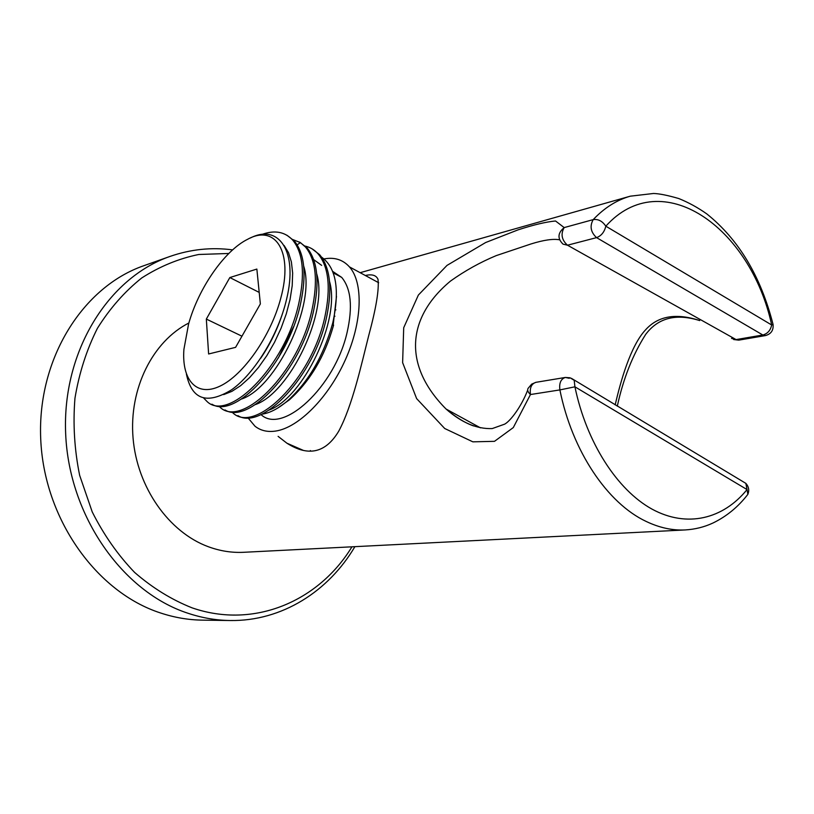 <?xml version="1.0" encoding="UTF-8"?>
<svg xmlns="http://www.w3.org/2000/svg" width="814" height="814" viewBox="0 0 814 814"><rect width="100%" height="100%" fill="white"/><g stroke="black" fill="none" stroke-linecap="round" stroke-linejoin="round"><path stroke-width="1.22" d="M745.359 497.476L747.852 494.373L747.038 489.57L574.928 386.813L559.89 389.916C572.222 451.241 607.509 503.306 646.123 521.418C659.34 527.747 672.384 530.586 685.266 529.934L243.61 552.299C231.787 552.879 220.034 551.027 208.323 546.723C168.986 532.305 137.159 487.566 133.058 438.044C128.846 388.512 152.757 341.341 188.879 322.985M742.215 481.186L745.858 483.374L747.038 489.57C723.178 519.057 686.985 528.154 652.065 509.147C617.246 490.038 586.436 442.48 574.928 386.813L574.196 380.291L570.085 377.798L565.364 377.452C560.846 378.948 559.025 383.099 559.89 389.916L530.453 394.536L513.298 427.574L494.495 441.33L472.863 441.839L444.719 428.51L416.636 398.616L402.625 362.647L403.703 327.737L418.376 295.044L446.998 265.405L485.643 242.531L517.989 229.884C533.709 224.786 546.225 221.825 555.535 220.991L564.183 227.584C557.692 232.977 557.305 238.492 563.023 244.129L567.49 245.207L736.09 339.591L731.562 338.4M365.323 275.498C372.039 273.972 376.272 275.254 378.011 279.355C379.222 289.499 376.109 308.303 368.671 335.744C361.467 364.133 352.462 405.637 338.736 431.176C325.732 452.93 308.455 456.929 286.894 443.192L278.103 436.365M230.118 620.522L202.34 620.136C188.38 619.953 174.45 617.561 160.562 612.983C96.51 592.327 43.793 518.813 40.7 438.522C37.312 358.211 83.293 286.497 143.946 265.669L170.126 256.39C108.689 277.462 62.057 350.997 65.659 433.638C68.966 516.269 122.751 591.971 187.749 613.176C201.852 617.887 215.964 620.329 230.118 620.522C281.909 621.357 328.581 591.31 354.894 546.662M685.266 529.934C695.136 529.344 704.415 527.014 713.095 522.954C726.668 516.351 738.257 506.817 747.852 494.373L747.852 494.373C749.45 490.323 748.788 486.66 745.858 483.374L571.397 378.327M535.938 382.315L531.695 384.116L528.673 387.678C526.912 389.489 527.503 391.778 530.453 394.536C529.599 387.871 531.43 383.791 535.938 382.315L565.364 377.452L569.281 378.286M473.585 425.936C464.977 422.914 455.799 417.267 446.062 409.025L446.062 409.015C402.136 364.835 407.356 316.839 450.529 281.044C464.936 270.777 480.168 262.301 496.225 255.616L531.043 243.946C543.681 240.008 553.184 238.624 559.554 239.804M630.28 196.184C616.727 200.03 604.364 207.845 593.192 219.627L564.183 227.584C560.541 234.035 561.65 239.906 567.49 245.207L596.57 237.627C601.322 235.846 604.405 232.031 605.82 226.19L771.682 324.99C770.543 330.342 767.592 333.679 762.83 335.002L736.09 339.591L738.746 340.14L765.486 335.572L762.83 335.002L596.57 237.627C590.689 232.194 589.57 226.19 593.192 219.627C598.148 218.874 602.35 221.062 605.82 226.19C661.629 164.031 750.559 227.137 771.682 324.99L773.046 324.379C760.734 276.251 738.654 239.438 706.827 213.929C697.863 207.59 688.502 202.462 678.754 198.535C667.755 195.329 659.34 193.64 653.52 193.478L630.28 196.184L360.154 272.69M772.944 323.952L773.046 324.379C773.656 330.24 771.143 333.974 765.486 335.572M699.592 320.513C675.966 312.8 657.916 315.964 645.421 329.996C630.636 345.889 620.736 380.728 615.181 404.904M310.856 451.139L310.368 450.549M247.904 417.755L254.986 426.21C260.633 430.667 267.562 432.275 275.773 431.044C298.585 427.625 328.459 397.71 345.38 359.768C362.393 321.845 363.512 282.631 349.44 266.88C342.867 259.635 334.412 256.98 324.064 258.923M332.682 271.388L341.717 277.411C351.048 288.665 352.849 306.98 347.12 332.336C334.808 387.138 282.346 435.083 260.979 414.54M336.487 296.377L333.292 324.104M277.9 407.956L289.326 399.888C310.002 381.298 324.684 356.603 333.384 325.824L333.587 325.051M321.571 257.112C336.223 267.765 339.967 289.591 332.834 322.588L332.621 323.423C323.494 356.156 308.394 382.01 287.352 401.007C278.185 408.73 269.648 413.136 261.721 414.204M237.881 415.639C261.793 430.962 314.326 376.353 326.577 317.246C332.56 288.421 330.25 267.572 319.648 254.701L312.027 248.809M231.827 411.904L232.366 412.372C254.07 435.205 311.874 379.721 324.959 316.422C330.962 287.576 328.673 266.727 318.091 253.866L319.648 254.701M304.487 245.95C309.778 247.008 314.316 249.644 318.091 253.866M303.683 266.066C316.371 304.701 275.885 387.932 241.524 399.023M316.687 273.779C328.734 312.413 289.581 392.857 255.443 404.558M313.695 259.635L321.672 265.384M329.528 281.42C340.924 320.004 303.083 397.741 269.21 410.022M291.89 239.204L300.417 242.603L305.525 247.08C315.974 259.9 318.132 280.81 311.996 309.808C298.626 373.423 240.883 429.477 219.515 406.695L218.864 406.135M211.925 404.192C235.205 419.383 287.718 363.695 300.519 303.937C306.756 274.827 304.721 253.866 294.403 241.066L286.904 235.215M293.488 326.831L278.246 358.17M224.99 409.951C248.585 425.203 301.109 370.065 313.634 310.633C319.739 281.664 317.562 260.765 307.102 247.924L299.542 242.063M261.752 234.513C274.613 229.802 284.961 231.695 292.796 240.201C303.103 253.001 305.128 273.962 298.86 303.103C285.195 367.043 227.513 423.667 206.502 400.956L203.815 398.199M186.406 374.084C191.758 399.643 206.797 404.894 231.522 389.835C254.456 373.718 278.347 334.819 286.579 299.216C298.3 251.231 278.714 223.362 250.325 238.024M188.573 324.053L183.913 349.348C181.573 380.107 196.561 397.385 220.034 386.111C243.417 375.152 271.011 335.663 280.769 298.199C293.559 251.76 275.386 224.003 247.802 239.194C224.42 250.641 198.474 288.288 188.573 324.053M284.096 245.462L288.502 252.635L291.392 261.925L292.653 273.066L292.206 285.714L290.069 299.46L286.294 313.838L281.023 328.337L274.45 342.44L266.829 355.647L258.445 367.511L249.613 377.604L240.669 385.633L231.929 391.351L223.687 394.607M282.712 312.952C277.391 329.334 270.075 344.403 260.765 358.16M256.858 269.068L229.833 277.554L206.329 319.078L208.618 353.978L235.592 347.354L260.358 303.917L256.858 269.068M335.368 309.625L335.877 309.89M334.941 316.229L334.198 316.422M229.833 277.554L259.198 292.409M206.329 319.078L241.951 336.192M228.815 253.469L198.738 254.487C178.754 258.587 159.758 266.412 141.748 277.95C124.674 291.554 109.91 308.333 97.436 328.276C86.63 349.745 79.141 373.066 74.959 398.229C72.863 423.962 74.43 449.664 79.65 475.345L92.236 511.925C103.734 534.808 117.857 554.975 134.615 572.425C152.503 587.942 171.662 599.745 192.073 607.844C254.487 629.436 319.047 600.844 351.943 546.815M297.151 244.811L300.417 242.603M232.621 249.878C211.538 247.1 190.71 249.267 170.126 256.39M527.676 390.15C521.448 406.41 510.632 420.899 504.7 424.135L492.216 428.581C476.892 429.151 461.507 422.639 446.062 409.025L480.474 427.859M733.638 339.53L738.746 340.14M699.714 320.584C676.159 313.217 658.16 317.816 645.706 334.371C632.702 354.823 623.229 378.754 617.307 406.176M286.894 443.192L303.164 450.315M378.652 282.723L349.44 266.88M333.241 272.873L341.717 277.411M292.796 240.201L294.403 241.066M305.525 247.069L307.102 247.924M333.384 325.824L332.621 323.423M289.326 399.888L287.352 401.007"/></g></svg>
